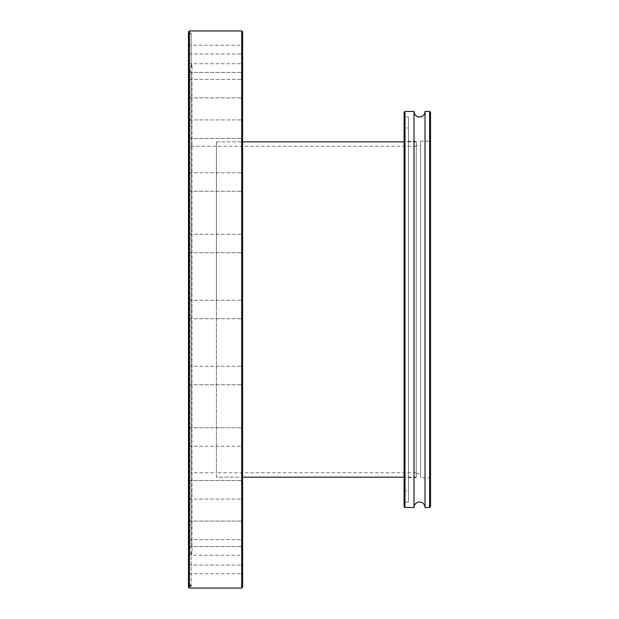 <?xml version="1.0" encoding="UTF-8"?>
<svg xmlns="http://www.w3.org/2000/svg" width="619" height="619" viewBox="0 0 619 619"><rect width="100%" height="100%" fill="white"/><g stroke="black" fill="none" stroke-linecap="round" stroke-linejoin="round"><path stroke-width="0.46" stroke-dasharray="3.1 2.32" d="M216.433 309.5L216.433 141.844L216.433 309.5M416.208 309.5L416.208 141.844L416.208 309.5M414.01 111.482L414.01 507.518M416.208 145.256L416.208 473.744L416.208 145.256L420.611 145.256L420.611 473.744L420.611 145.256M416.208 473.744L420.611 473.744M416.208 477.597L416.208 141.403L416.208 477.597L404.106 477.597L404.106 141.403L404.106 477.597M416.208 141.403L404.106 141.403M408.509 116.976L408.509 502.024L408.509 116.976L404.988 116.976L404.988 502.024L404.106 502.899L404.106 116.101L404.106 502.899M408.509 502.024L404.988 502.024L404.988 116.976L404.106 116.101M404.106 128.86L404.106 490.14L404.106 128.86L404.988 127.978L404.988 491.022L404.988 127.978L408.509 127.978L408.509 491.022L408.509 127.978M404.106 490.14L404.988 491.022L408.509 491.022M430.514 478.696L429.632 477.822L420.611 477.822L420.611 141.178L429.632 141.178L429.632 477.822L429.632 141.178L430.514 140.304L430.514 478.696L430.514 140.304M420.611 141.178L420.611 477.822M425.013 111.482L425.013 507.518M404.106 112.356L404.106 506.644M404.988 507.518L404.988 111.482M429.632 111.482L429.632 507.518M430.514 506.644L430.514 112.356M216.433 141.844L242.609 141.844L242.609 477.156L242.609 141.844L216.433 141.844L216.433 477.156L242.609 477.156L216.433 477.156L216.433 141.844M188.486 31.832L188.486 33.797L189.368 32.923L189.368 30.95M189.143 72.423L188.486 73.081L188.486 53.28L188.486 73.081L188.486 53.28L188.486 73.081L189.143 72.423L241.952 72.423L242.609 73.081L242.609 53.28L242.609 73.081L242.609 53.28L242.609 73.081L241.952 72.423L241.952 53.938L242.609 53.28L241.952 53.938L241.952 72.423L241.952 53.938L241.952 72.423L189.143 72.423L189.143 53.938L188.486 53.28L189.143 53.938L189.143 72.423M188.486 44.591L189.143 45.249L241.952 45.249L242.609 44.591L242.609 64.391L241.952 63.734L241.952 45.249L241.952 63.734L189.143 63.734L189.143 45.249L189.143 63.734L188.486 64.391L188.486 44.591L188.486 64.391M189.143 97.895L188.486 98.56L188.486 78.752L188.486 98.56L188.486 78.752L188.486 98.56L189.143 97.895L241.952 97.895L242.609 98.56L242.609 78.752L242.609 98.56L242.609 78.752L242.609 98.56L241.952 97.895L241.952 79.418L242.609 78.752L241.952 79.418L241.952 97.895L241.952 79.418L241.952 97.895L189.143 97.895L189.143 79.418L188.486 78.752L189.143 79.418L189.143 97.895M189.143 138.424L188.486 139.082L188.486 119.281L188.486 139.082L188.486 119.281L188.486 139.082L189.143 138.424L241.952 138.424L242.609 139.082L242.609 119.281L242.609 139.082L242.609 119.281L242.609 139.082L241.952 138.424L241.952 119.939L242.609 119.281L241.952 119.939L241.952 138.424L241.952 119.939L241.952 138.424L189.143 138.424L189.143 119.939L188.486 119.281L189.143 119.939L189.143 138.424M189.143 191.24L188.486 191.898L188.486 172.097L188.486 191.898L188.486 172.097L188.486 191.898L189.143 191.24L241.952 191.24L242.609 191.898L242.609 172.097L242.609 191.898L242.609 172.097L242.609 191.898L241.952 191.24L241.952 172.755L242.609 172.097L241.952 172.755L241.952 191.24L241.952 172.755L241.952 191.24L189.143 191.24L189.143 172.755L188.486 172.097L189.143 172.755L189.143 191.24M189.143 252.738L188.486 253.403L188.486 233.595L188.486 253.403L188.486 233.595L188.486 253.403L189.143 252.738L241.952 252.738L242.609 253.403L242.609 233.595L242.609 253.403L242.609 233.595L242.609 253.403L241.952 252.738L241.952 234.261L242.609 233.595L241.952 234.261L241.952 252.738L241.952 234.261L241.952 252.738L189.143 252.738L189.143 234.261L188.486 233.595L189.143 234.261L189.143 252.738M189.143 318.739L188.486 319.404L188.486 299.596L188.486 319.404L188.486 299.596L188.486 319.404L189.143 318.739L241.952 318.739L242.609 319.404L242.609 299.596L242.609 319.404L242.609 299.596L242.609 319.404L241.952 318.739L241.952 300.261L242.609 299.596L241.952 300.261L241.952 318.739L241.952 300.261L241.952 318.739L189.143 318.739L189.143 300.261L188.486 299.596L189.143 300.261L189.143 318.739M189.143 384.739L188.486 385.405L188.486 365.597L188.486 385.405L188.486 365.597L188.486 385.405L189.143 384.739L241.952 384.739L242.609 385.405L242.609 365.597L242.609 385.405L242.609 365.597L242.609 385.405L241.952 384.739L241.952 366.262L242.609 365.597L241.952 366.262L241.952 384.739L241.952 366.262L241.952 384.739L189.143 384.739L189.143 366.262L188.486 365.597L189.143 366.262L189.143 384.739M188.486 554.609L189.143 555.266L241.952 555.266L242.609 554.609L242.609 574.409L241.952 573.751L241.952 555.266L241.952 573.751L189.143 573.751L189.143 555.266L189.143 573.751L188.486 574.409L188.486 554.609L188.486 574.409M188.486 545.919L189.143 546.577L241.952 546.577L242.609 545.919L242.609 565.72L241.952 565.062L241.952 546.577L241.952 565.062L189.143 565.062L189.143 546.577L189.143 565.062L188.486 565.72L188.486 545.919L188.486 565.72M188.486 520.44L189.143 521.105L241.952 521.105L242.609 520.44L242.609 540.248L241.952 539.582L241.952 521.105L241.952 539.582L189.143 539.582L189.143 521.105L189.143 539.582L188.486 540.248L188.486 520.44L188.486 540.248M188.486 479.918L189.143 480.576L241.952 480.576L242.609 479.918L242.609 499.719L241.952 499.061L241.952 480.576L241.952 499.061L189.143 499.061L189.143 480.576L189.143 499.061L188.486 499.719L188.486 479.918L188.486 499.719M188.486 427.102L189.143 427.76L241.952 427.76L242.609 427.102L242.609 446.903L241.952 446.245L241.952 427.76L241.952 446.245L189.143 446.245L189.143 427.76L189.143 446.245L188.486 446.903L188.486 427.102L188.486 446.903M188.486 546.577L188.486 565.062L188.486 546.577L242.609 546.577L242.609 565.062L242.609 546.577M188.486 565.062L242.609 565.062M188.486 521.105L188.486 539.582L188.486 521.105L242.609 521.105L242.609 539.582L242.609 521.105M188.486 539.582L242.609 539.582M188.486 480.576L188.486 499.061L188.486 480.576L242.609 480.576L242.609 499.061L242.609 480.576M188.486 499.061L242.609 499.061M188.486 427.76L188.486 446.245L188.486 427.76L242.609 427.76L242.609 446.245L242.609 427.76M188.486 446.245L242.609 446.245M189.143 366.262L241.952 366.262L189.143 366.262M189.143 300.261L241.952 300.261L189.143 300.261M189.143 234.261L241.952 234.261L189.143 234.261M189.143 172.755L241.952 172.755L189.143 172.755M189.143 119.939L241.952 119.939L189.143 119.939M189.143 79.418L241.952 79.418L189.143 79.418M189.143 53.938L241.952 53.938L189.143 53.938M191.124 547.637L191.124 71.363L191.124 547.637L189.809 548.117L189.809 70.883L189.809 548.117L191.991 554.113L191.991 64.887L191.991 554.113L188.486 554.113L188.486 67.432L191.124 67.432L191.124 32.923L191.124 67.432M191.124 71.363L189.809 70.883L191.991 64.887L188.486 64.887L188.486 554.113M188.486 64.887L188.486 66.573L191.124 66.573M416.208 472.761L216.433 472.761L216.433 146.239L216.433 472.761L191.124 472.761L191.124 146.239L191.124 472.761M416.208 146.239L191.124 146.239M189.368 588.05L189.368 33.782L188.486 34.656L188.486 587.168M188.486 34.656L188.486 67.432M242.609 587.168L242.609 31.832M242.609 446.903L242.609 427.102M242.609 499.719L242.609 479.918M242.609 540.248L242.609 520.44M242.609 565.72L242.609 545.919M242.609 574.409L242.609 554.609M242.609 64.391L242.609 44.591M189.368 33.782L191.124 33.782M191.124 32.923L189.368 32.923M241.735 30.95L241.735 588.05M188.486 66.573L188.486 33.797M191.124 551.568L191.124 585.218L191.124 551.568L188.486 551.568M188.486 552.427L191.124 552.427M416.208 477.156L404.106 477.156M416.208 141.844L404.106 141.844"/><path stroke-width="0.93" d="M429.632 507.518L425.013 507.518A5.501 5.501 0 0 0 419.512 502.024A5.501 5.501 0 0 0 414.01 507.518L414.01 111.482A5.501 5.501 0 0 0 419.512 116.976A5.501 5.501 0 0 0 425.013 111.482L429.632 111.482L430.514 112.356L430.514 506.644L429.632 507.518L429.632 111.482M404.106 506.644L404.106 112.356L404.988 111.482L404.988 507.518L404.106 506.644M425.013 507.518L425.013 111.482M414.01 111.482L404.988 111.482M414.01 507.518L404.988 507.518M242.609 31.832L242.609 587.168L241.735 588.05L241.735 30.95L242.609 31.832M189.368 30.95L189.368 585.218L188.486 584.344L188.486 31.832L189.368 30.95L241.735 30.95M189.368 585.218L191.124 585.218L191.124 586.077L189.368 586.077L189.368 588.05L241.735 588.05M191.124 586.077L191.124 585.218M189.368 588.05L188.486 587.168L188.486 585.203L189.368 586.077M188.486 584.344L188.486 585.203M404.106 477.156L242.609 477.156M404.106 141.844L242.609 141.844"/></g></svg>

